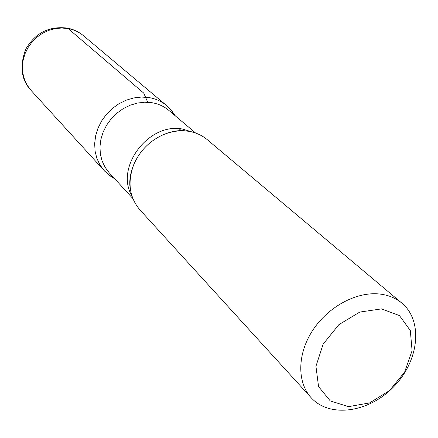 <?xml version="1.0" encoding="UTF-8"?>
<svg xmlns="http://www.w3.org/2000/svg" width="438" height="438" viewBox="0 0 438 438"><rect width="100%" height="100%" fill="white"/><g stroke="black" fill="none" stroke-linecap="round" stroke-linejoin="round"><path stroke-width="0.66" d="M381.449 308.894L399.461 315.59L410.313 330.559L412.087 350.679L404.663 372.015L389.557 390.576L369.606 402.911L348.506 406.656L330.268 400.923L318.563 386.579L315.94 366.294L323.162 344.109L338.864 324.673L359.762 312.075L381.449 308.894M379.1 293.964C388.052 294.889 395.656 297.96 401.92 303.173C423.415 321.054 418.98 360.792 394.008 386.431C369.404 412.421 329.874 418.46 311.144 397.704C296.98 382.33 297.227 354.107 312.568 330.559C327.827 306.983 356.056 291.631 379.1 293.964M132.829 198.513L109.084 172.632L105.005 167.157L102.059 160.888L100.357 154.012L99.957 146.757L100.893 139.366L103.138 132.079L106.615 125.142L111.219 118.791L116.798 113.239L123.16 108.673L130.086 105.251L137.346 103.072L144.693 102.213L151.893 102.695C158.381 103.784 164.036 106.352 168.854 110.392L195.671 133.07M180.013 128.772L180.44 130.831M175.304 115.846L171.395 110.332L166.604 105.553C161.584 101.37 155.698 98.703 148.964 97.559L141.441 97.044L133.76 97.926L126.177 100.187L118.933 103.751L112.287 108.504L106.456 114.291L101.638 120.921L97.997 128.164L95.648 135.775L94.663 143.5L95.068 151.083L96.842 158.277L99.908 164.841L104.162 170.579L108.838 174.861L114.219 178.233L108.832 174.855L104.151 170.568L99.902 164.83L96.836 158.26L95.068 151.072L94.663 143.489L95.648 135.764L98.002 128.153L101.643 120.915L106.461 114.285L112.292 108.498L118.939 103.746L126.177 100.182L133.765 97.926L141.447 97.044L148.964 97.559C155.698 98.703 161.578 101.37 166.599 105.553L171.066 110.053L174.658 115.298M179.098 128.701L179.334 130.885L179.098 128.701M311.144 397.704L139.815 209.736C129.287 197.199 127.283 182.126 133.804 164.518C139.536 151.378 148.849 141.677 161.748 135.419C170.7 131.367 179.618 129.987 188.504 131.285C195.666 132.424 201.885 135.194 207.169 139.596L401.92 303.173M31.098 90.458L27.326 85.415L24.566 79.689L22.902 73.464L22.409 66.937L23.11 60.318L24.977 53.836L27.966 47.693L31.974 42.108L36.863 37.263L42.481 33.321L48.634 30.408L55.117 28.618L61.709 28.01L68.197 28.596L143.763 93.124L147.71 102.251M131.838 195.72C114.751 167.283 148.975 122.109 182.619 129.079L192.846 132.194M68.197 28.596C74.027 29.707 79.163 32.105 83.592 35.801C78.851 31.854 73.409 29.275 67.282 28.076C48.99 25.946 35.133 33.003 25.722 49.248C19.442 66.242 21.238 79.979 31.109 90.463L104.819 171.285L109.894 175.758L114.794 178.857M133.804 164.518C129.966 174.072 128.865 182.564 130.502 189.982M161.748 135.419C170.426 131.438 178.441 129.933 185.789 130.907L187.059 131.088M166.604 105.553L83.598 35.806"/></g></svg>
